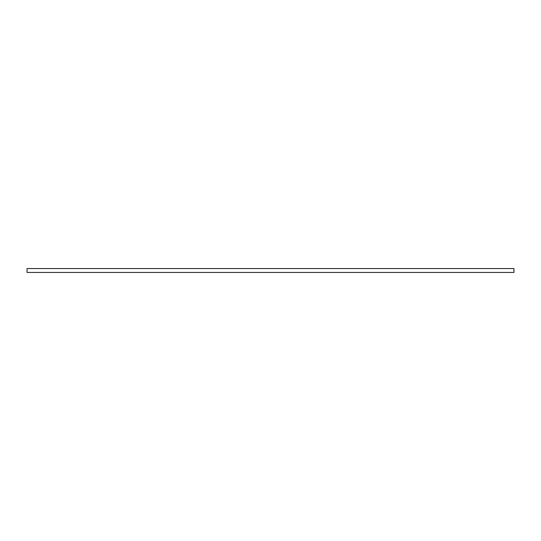 <?xml version="1.0" encoding="UTF-8"?>
<svg xmlns="http://www.w3.org/2000/svg" width="541" height="541" viewBox="0 0 541 541"><rect width="100%" height="100%" fill="white"/><g stroke="black" fill="none" stroke-linecap="round" stroke-linejoin="round"><path stroke-width="0.81" d="M513.95 268.552L513.95 272.448L27.05 272.448L27.05 268.552L513.95 268.552"/></g></svg>
